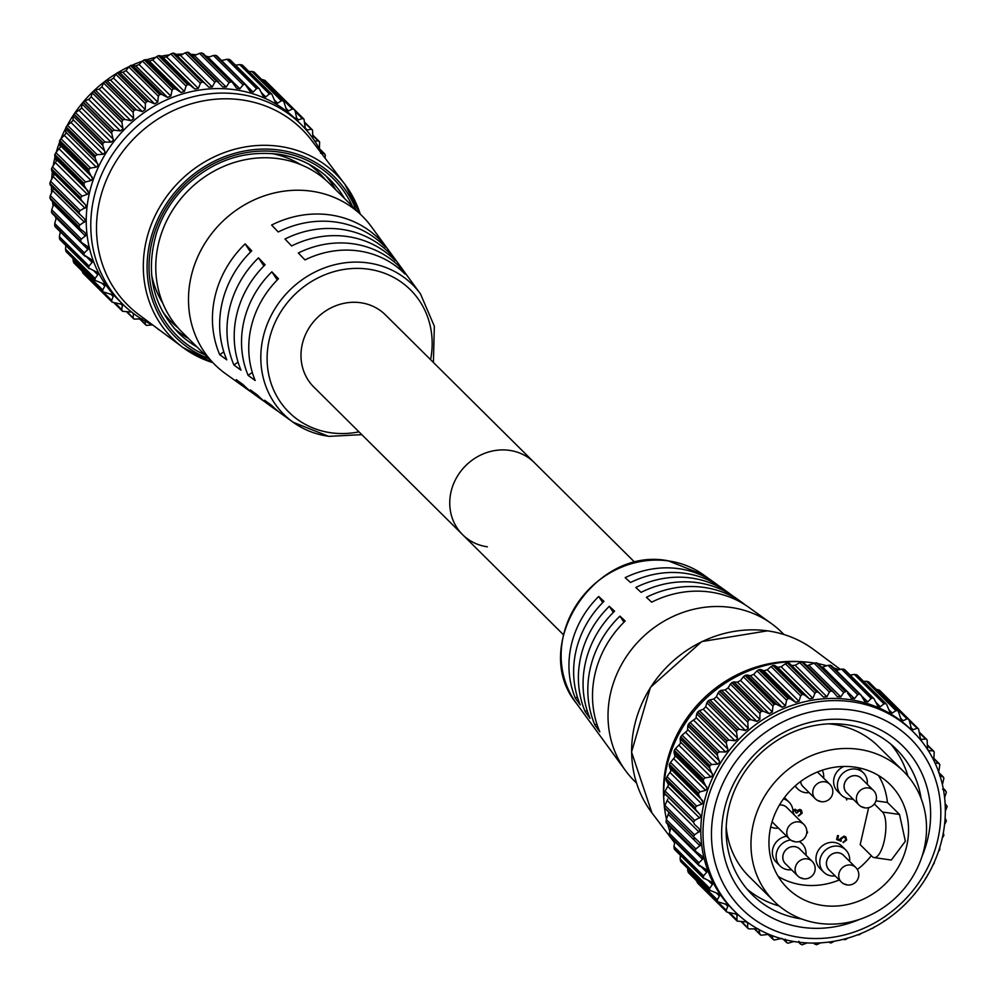 <?xml version="1.0" encoding="UTF-8"?>
<svg xmlns="http://www.w3.org/2000/svg" width="997" height="997" viewBox="0 0 997 997"><rect width="100%" height="100%" fill="white"/><g stroke="black" fill="none" stroke-linecap="round" stroke-linejoin="round"><path stroke-width="1.5" d="M852.173 710.113A119.827 109.371 134.8 0 0 714.45 808.019A119.827 109.371 134.8 0 0 800.105 937.454A119.827 109.371 134.8 0 0 937.828 839.549A119.827 109.371 134.8 0 0 852.173 710.113M796.665 941.928A126.607 115.552 -45.2 0 1 735.001 911.707A126.607 115.552 -45.2 0 1 719.522 770.531A126.607 115.552 -45.2 0 1 851.675 701.738A126.607 115.552 -45.2 0 1 913.352 731.972A126.607 115.552 -45.2 0 1 928.83 873.135A126.607 115.552 -45.2 0 1 796.665 941.928M859.688 919.346A109.184 99.663 -45.2 0 1 802.411 927.36A109.184 99.663 -45.2 0 1 724.37 809.414A109.184 99.663 -45.2 0 1 849.855 720.208A109.184 99.663 -45.2 0 1 921.951 856.597M921.103 798.51A102.417 93.481 134.8 0 0 896.303 749.133A102.417 93.481 134.8 0 0 846.428 724.682A102.417 93.481 134.8 0 0 739.512 780.339A102.417 93.481 134.8 0 0 752.037 894.533A102.417 93.481 134.8 0 0 801.6 918.935M750.965 719.635L748.797 719.934L719.697 691.058L721.429 690.285L750.965 719.635L756.885 721.467L759.864 719.41L759.963 713.453L730.377 684.092L728.097 687.893L725.131 689.949L721.429 690.285M732.122 682.496L733.879 681.936L763.465 711.297L761.222 711.36L732.122 682.496A132.601 121.036 134.8 0 0 731.848 682.658L760.948 711.522A132.601 121.036 -45.2 0 1 761.222 711.36M745.307 675.318L747.065 674.994L776.651 704.343L774.407 704.181L745.307 675.318A132.601 121.036 134.8 0 0 745.033 675.443L774.133 704.318A132.601 121.036 -45.2 0 1 774.407 704.181M759.091 669.623L760.823 669.523L790.422 698.885L788.191 698.486L759.091 669.623A132.601 121.036 134.8 0 0 758.804 669.722L787.904 698.598A132.601 121.036 -45.2 0 1 788.191 698.486M773.298 665.485L774.981 665.61L804.567 694.971L802.398 694.348L773.298 665.485A132.601 121.036 134.8 0 0 773.011 665.547L802.099 694.423A132.601 121.036 -45.2 0 1 802.398 694.348M787.742 662.955L789.35 663.304L818.936 692.666L816.842 691.831L787.742 662.955A132.601 121.036 134.8 0 0 787.443 662.993L816.543 691.868A132.601 121.036 -45.2 0 1 816.842 691.831M803.619 662.519L833.318 691.993L831.324 690.946L802.224 662.07L803.732 662.644L832.894 691.582M802.56 662.083L803.732 662.644M816.63 662.855L816.555 662.843A132.601 121.036 134.8 0 0 816.269 662.806L845.369 691.681A132.601 121.036 -45.2 0 1 845.655 691.719L816.555 662.843M845.655 691.719L817.739 663.329M828.046 665.348L830.289 665.198L859.389 694.074L857.632 694.71L828.046 665.348L821.79 667.342M841.543 669.124L843.786 669.199L872.886 698.074L871.129 698.486L841.543 669.124L835.935 670.433M854.379 674.458L856.61 674.757L885.71 703.633L883.965 703.807L854.379 674.458L850.129 675.044M866.381 681.275L868.574 681.811L897.674 710.687L895.967 710.637L866.381 681.275L863.576 681.4M877.41 689.5L879.528 690.26L908.628 719.136L906.996 718.862L877.41 689.5L876.413 689.45M917.24 728.308L909.837 721.379M925.665 739.051L919.496 733.082M707.197 788.801L703.608 781.673L674.022 752.311L674.994 756.86L670.507 762.431L700.093 791.792L705.639 790.359L707.197 788.801M712.705 775.267L709.764 768.139L680.178 738.777L680.54 743.351L675.567 748.548L705.153 777.897L710.898 776.975L712.705 775.267M719.66 762.294L717.366 755.265L687.78 725.903L687.544 730.427L682.122 735.175L711.708 764.537L717.616 764.126L719.66 762.294M727.972 750.068L726.302 743.201L696.716 713.84L695.931 718.276L690.098 722.501L719.684 751.863L725.679 752L727.972 750.068M737.531 738.74L736.484 732.122L706.885 702.76L705.564 707.035L703.246 709.241L699.396 710.699L728.981 740.061L735.001 740.759L737.531 738.74M748.199 728.471L747.75 722.164L718.164 692.803L716.345 696.853L713.69 699.022L709.876 699.906L739.475 729.268L745.444 730.539L748.199 728.471M758.106 928.843L748.685 928.892A132.601 121.036 -45.2 0 1 748.435 928.755L747.638 927.384L747.675 922.574M746.317 921.889L748.086 923.646L746.367 921.901L737.207 921.128A132.601 121.036 -45.2 0 1 736.982 920.954L736.97 914.286L726.801 912.031A132.601 121.036 -45.2 0 1 726.601 911.819L697.501 882.956A132.601 121.036 134.8 0 0 697.701 883.155L726.801 912.031L697.713 883.155M717.94 902.011L726.215 910.224L727.798 906.373L727.386 904.74L717.628 901.687A132.601 121.036 -45.2 0 1 717.454 901.462L688.354 872.587A132.601 121.036 134.8 0 0 688.528 872.811L717.815 901.899L688.528 872.811M688.354 872.587L687.693 870.431L717.279 899.793L719.423 895.967L719.036 894.047L709.789 890.259A132.601 121.036 -45.2 0 1 709.64 890.009L680.54 861.146A132.601 121.036 134.8 0 0 680.689 861.383L710.138 890.695L681.001 861.794M680.54 861.146L680.116 858.928L709.702 888.29L712.494 884.376L712.045 882.357L703.384 877.896A132.601 121.036 -45.2 0 1 703.271 877.622L674.171 848.759A132.601 121.036 134.8 0 0 674.284 849.02L703.882 878.594L674.695 849.631M674.171 848.759L673.972 846.503L703.558 875.865L707.035 871.901L705.589 869.16L698.511 864.735A132.601 121.036 -45.2 0 1 698.423 864.461L669.323 835.586A132.601 121.036 134.8 0 0 669.411 835.86L700.056 866.381M706.512 869.808L705.589 869.16M669.323 835.586L669.348 833.342L698.934 862.704L703.084 858.741L701.851 856.074L695.208 850.977A132.601 121.036 -45.2 0 1 695.158 850.69L666.058 821.815A132.601 121.036 134.8 0 0 666.121 822.101L695.208 850.977M702.474 856.56L701.851 856.074M666.058 821.815L666.32 819.584L695.906 848.946L700.704 845.07L699.67 842.502L693.551 836.782A132.601 121.036 -45.2 0 1 693.538 836.483L664.438 807.607A132.601 121.036 134.8 0 0 664.451 807.906L693.551 836.782M664.438 807.607L664.912 805.439L694.498 834.801L699.931 831.049L699.071 828.619L694.498 824.382L693.538 822.338A132.601 121.036 -45.2 0 1 693.563 822.039L664.463 793.176A132.601 121.036 134.8 0 0 664.451 793.475L693.538 822.338M700.766 816.879L700.081 814.624L695.931 809.975L666.345 780.626L668.563 784.938L665.149 791.07L694.735 820.431L700.766 816.879M703.197 802.735L698.972 795.681L669.386 766.319L670.993 770.781L667.018 776.675L696.604 806.037L701.876 804.13L703.197 802.735M913.352 731.972L911.158 729.792A126.607 115.552 134.8 0 0 849.494 699.57A126.607 115.552 134.8 0 0 717.329 768.363A126.607 115.552 134.8 0 0 732.807 909.526L735.001 911.707M847.537 692.977L851.525 698.573M845.369 691.681L843.661 692.541L814.075 663.179L806.947 665.822M833.318 691.993L837.355 696.741L840.795 696.928L843.661 692.541M831.024 690.946L829.379 692.018L799.793 662.656L801.924 662.07L831.024 690.946A132.601 121.036 -45.2 0 1 831.324 690.946M818.936 692.666L823.41 697.015L826.874 696.791L829.379 692.018M816.543 691.868L814.985 693.139L785.387 663.778L781.125 666.744L777.672 667.354L774.981 665.61M804.567 694.971L809.427 698.872L812.891 698.261L814.985 693.139M802.099 694.423L800.653 695.894L771.067 666.532L767.254 669.797L763.852 670.794L760.823 669.523M790.422 698.885L795.606 702.299L799.008 701.302L800.653 695.894M787.904 698.598L786.583 700.23L756.997 670.869L753.67 674.383L750.367 675.742L747.065 674.994M776.651 704.343L782.134 707.259L785.437 705.888L786.583 700.23M774.133 704.318L772.962 706.113L743.376 676.751L740.572 680.44L737.406 682.16L733.879 681.936M763.465 711.297L769.161 713.678L772.326 711.945L772.962 706.113M760.948 711.522L759.963 713.453M718.164 692.803L719.448 691.245L748.548 720.121A132.601 121.036 -45.2 0 1 748.797 719.934M748.548 720.121L747.75 722.164M739.475 729.268L737.306 729.779L708.206 700.903A132.601 121.036 134.8 0 0 707.982 701.115L737.082 729.991A132.601 121.036 -45.2 0 1 737.306 729.779M737.082 729.991L736.484 732.122M728.981 740.061L726.9 740.771L697.8 711.895A132.601 121.036 134.8 0 0 697.601 712.132L726.701 741.008A132.601 121.036 -45.2 0 1 726.9 740.771M726.701 741.008L726.302 743.201M719.684 751.863L717.703 752.772L688.603 723.897A132.601 121.036 134.8 0 0 688.428 724.158L717.528 753.022A132.601 121.036 -45.2 0 1 717.703 752.772M717.528 753.022L717.366 755.265M711.708 764.537L709.852 765.621L680.752 736.746A132.601 121.036 134.8 0 0 680.602 737.02L709.702 765.895A132.601 121.036 -45.2 0 1 709.852 765.621M709.702 765.895L709.764 768.139M705.153 777.897L703.433 779.156L674.333 750.28A132.601 121.036 134.8 0 0 674.221 750.567L703.321 779.442A132.601 121.036 -45.2 0 1 703.433 779.156M703.321 779.442L703.608 781.673M700.093 791.792L698.548 793.188L669.448 764.313A132.601 121.036 134.8 0 0 669.361 764.612L698.461 793.487A132.601 121.036 -45.2 0 1 698.548 793.188M698.461 793.487L698.972 795.681M696.604 806.037L695.233 807.545L666.133 778.669A132.601 121.036 134.8 0 0 666.083 778.969L695.183 807.844A132.601 121.036 -45.2 0 1 695.233 807.545M695.183 807.844L695.931 809.975M694.735 820.431L693.563 822.039M694.498 834.801L693.538 836.483M694.062 838.066L694.722 838.714M695.906 848.946L695.158 850.69M666.607 823.173L696.579 852.771M698.934 862.704L698.423 864.461M703.558 875.865L703.271 877.622M709.702 888.29L709.64 890.009M717.279 899.793L717.454 901.462M726.215 910.224L726.601 911.819M728.819 912.878L736.982 920.954M741.992 921.789L748.435 928.755M754.879 928.955L759.839 933.877L759.004 929.565M759.839 933.877L760.836 935.099L759.839 933.877M769.048 934.351L761.097 935.211A132.601 121.036 -45.2 0 1 760.836 935.099M768.4 934.463L772.837 938.862L772.201 935.498M772.837 938.862L773.996 939.922L772.837 938.862M782.009 938.414L774.283 940.009A132.601 121.036 -45.2 0 1 773.996 939.922M783.405 939.249L786.459 942.277L785.312 939.186M786.459 942.277L787.78 943.15L786.459 942.277M793.961 941.517L788.066 943.199A132.601 121.036 -45.2 0 1 787.78 943.15M697.501 882.956L696.629 880.874M687.681 868.424L687.693 870.431M682.06 862.181L680.689 861.383L682.06 862.181M680.415 855.314L680.116 858.928M675.505 850.005L674.284 849.02L675.505 850.005M674.994 840.795L673.972 846.503M670.47 837.019L669.411 835.86L670.47 837.019M671.043 826.949L669.348 833.342M666.993 823.41L666.121 822.101L666.993 823.41M668.588 813.203L666.32 819.584M665.136 809.352L664.451 807.906M667.766 799.133L664.912 805.439M664.912 795.033L664.451 793.475M664.463 793.176L665.149 791.07M666.345 780.626L666.083 778.969M666.133 778.669L667.018 776.675M669.386 766.319L669.361 764.612M669.448 764.313L670.507 762.431M674.022 752.311L674.221 750.567M674.333 750.28L675.567 748.548M680.178 738.777L680.602 737.02M680.752 736.746L682.122 735.175M687.78 725.903L688.428 724.158M688.603 723.897L690.098 722.501M696.716 713.84L697.601 712.132M697.8 711.895L699.396 710.699M706.885 702.76L707.982 701.115M708.206 700.903L709.876 699.906M730.377 684.092L731.848 682.658M743.376 676.751L745.033 675.443M756.997 670.869L758.804 669.722M771.067 666.532L773.011 665.547M785.387 663.778L787.443 662.993M799.793 662.656L795.12 665.286L791.643 665.498L789.35 663.304M814.075 663.179L816.269 662.806M814.424 663.042A126.607 115.552 134.8 0 0 812.381 662.743A126.607 115.552 134.8 0 0 803.133 661.809L799.744 661.597A123.728 112.935 134.8 0 0 663.753 798.647L663.99 802.037A126.607 115.552 134.8 0 0 664.451 807.109M803.133 661.809A126.607 115.552 134.8 0 0 663.99 802.037M664.65 808.766A126.607 115.552 134.8 0 0 666.457 819.21M667.703 824.245A126.607 115.552 134.8 0 0 669.884 831.386M673.311 840.11A126.607 115.552 134.8 0 0 674.608 842.939M907.968 776.202A102.417 93.481 134.8 0 0 890.832 744.148M859.389 694.074A132.601 121.036 -45.2 0 1 859.663 694.136L830.563 665.261A132.601 121.036 134.8 0 0 830.289 665.198M872.886 698.074A132.601 121.036 -45.2 0 1 873.16 698.162L844.06 669.299A132.601 121.036 134.8 0 0 843.786 669.199M885.71 703.633A132.601 121.036 -45.2 0 1 885.959 703.757L856.872 674.882A132.601 121.036 134.8 0 0 856.61 674.757M897.674 710.687A132.601 121.036 -45.2 0 1 897.911 710.849L868.811 681.973A132.601 121.036 134.8 0 0 868.574 681.811M908.628 719.136A132.601 121.036 -45.2 0 1 908.84 719.323L879.753 690.447A132.601 121.036 134.8 0 0 879.528 690.26M918.436 728.869A132.601 121.036 -45.2 0 1 918.623 729.081L920.543 739.413L925.528 739.076M926.961 739.774A132.601 121.036 -45.2 0 1 927.123 740.011L927.571 749.482M934.089 751.688L932.793 750.803L934.089 751.688A132.601 121.036 -45.2 0 1 934.226 751.95L933.765 759.976M939.747 764.475L938.601 763.403L939.747 764.475A132.601 121.036 -45.2 0 1 939.847 764.749L938.651 772.6M943.835 777.959L942.863 776.713L943.835 777.959A132.601 121.036 -45.2 0 1 943.897 778.233L942.402 784.639M943.137 788.116L946.315 791.954A132.601 121.036 -45.2 0 1 946.352 792.241L944.608 797.625M945.131 803.744L947.15 806.299A132.601 121.036 -45.2 0 1 947.15 806.585L945.33 810.972M945.106 818.275L946.327 820.78A132.601 121.036 -45.2 0 1 946.303 821.079L944.558 824.544M943.312 832.919L943.872 835.237A132.601 121.036 -45.2 0 1 943.798 835.536L942.24 838.178M939.772 847.462L939.797 849.469A132.601 121.036 -45.2 0 1 939.697 849.756L938.389 851.725M934.476 861.52L934.164 863.29A132.601 121.036 -45.2 0 1 934.039 863.564L932.731 865.222M927.596 874.755L927.048 876.513A132.601 121.036 -45.2 0 1 926.886 876.774L925.453 878.257M886.433 919.745L885.847 920.219A132.601 121.036 -45.2 0 1 885.598 920.393L883.841 921.054M874.606 926.749L873.036 928.132A132.601 121.036 -45.2 0 1 872.761 928.282L871.004 928.718M861.271 933.379L859.539 934.613A132.601 121.036 -45.2 0 1 859.252 934.725L857.432 934.912M847.824 938.102L845.531 939.56A132.601 121.036 -45.2 0 1 845.232 939.648L843.051 939.386M834.227 941.243L831.186 942.938A132.601 121.036 -45.2 0 1 830.887 942.988L828.445 942.115M820.618 942.85L816.705 944.682A132.601 121.036 -45.2 0 1 816.406 944.695L813.839 943.075M807.159 942.925L802.261 944.77A132.601 121.036 -45.2 0 1 801.974 944.745L800.516 944.072L798.884 941.305M747.015 889.087A102.417 93.481 134.8 0 0 779.193 905.986M838.739 669.772A126.607 115.552 134.8 0 0 833.666 667.865M826.849 665.747A126.607 115.552 134.8 0 0 818.113 663.69M830.563 665.261L831.81 666.22M844.06 669.299L845.144 670.433M856.872 674.882L857.769 676.178L856.872 674.882M868.811 681.973L898.222 711.11L901.4 720.345L903.157 720.731L906.996 718.862M879.753 690.447L908.94 719.41L911.57 729.281L913.04 729.692L916.891 728.383M800.516 944.072L798.572 942.177L800.516 944.072M814.848 944.234L813.677 943.075L814.848 944.234M942.589 789.175L945.53 790.571L943.162 788.216M939.623 775.828L942.863 776.713L939.024 772.899M934.987 762.917L938.601 763.403L933.927 758.767M928.406 750.778L932.793 750.803L927.534 745.569M857.37 675.243L886.532 704.181L890.147 712.718L892.203 713.067L895.967 710.637M844.783 669.735L873.995 698.723L877.983 706.499L880.339 706.773L883.965 703.807M831.523 665.747L860.81 694.797L864.461 700.978L867.702 701.938L871.129 698.486M864.461 700.978L865.047 701.763M861.396 695.582L859.663 694.136M851.102 698.074L854.454 698.648L857.632 694.71M205.868 56.193A126.607 115.552 -45.2 0 1 209.283 56.904M134.209 110.094L136.427 109.807L106.841 80.445L105.109 81.218L134.209 110.094A132.601 121.036 134.8 0 0 133.959 110.281L104.859 81.405A132.601 121.036 -45.2 0 1 105.109 81.218M146.634 101.532L148.877 101.457L119.291 72.108L117.534 72.656L146.634 101.532A132.601 121.036 134.8 0 0 146.36 101.694L117.26 72.818A132.601 121.036 -45.2 0 1 117.534 72.656M159.819 94.354L162.062 94.516L132.476 65.154L130.719 65.478L159.819 94.354A132.601 121.036 134.8 0 0 159.545 94.478L130.445 65.603A132.601 121.036 -45.2 0 1 130.719 65.478M173.603 88.658L175.833 89.045L146.247 59.683L144.503 59.783L173.603 88.658A132.601 121.036 134.8 0 0 173.316 88.758L144.216 59.882A132.601 121.036 -45.2 0 1 144.503 59.783M187.81 84.521L189.978 85.131L160.392 55.782L158.71 55.645L187.81 84.521A132.601 121.036 134.8 0 0 187.523 84.583L158.423 55.707A132.601 121.036 -45.2 0 1 158.71 55.645M202.254 81.991L204.348 82.826L174.762 53.477L173.154 53.115L202.254 81.991A132.601 121.036 134.8 0 0 201.955 82.028L172.855 53.153A132.601 121.036 -45.2 0 1 173.154 53.115M218.293 81.729L189.143 52.804L187.635 52.23L222.767 86.901L226.207 87.088L194.452 55.57L199.487 53.352L229.073 82.701L230.781 81.854L201.681 52.978A132.601 121.036 -45.2 0 1 201.98 53.003L232.949 83.137L236.513 88.234L239.878 88.808L208.111 57.303L213.458 55.508L243.044 84.87L244.801 84.234L215.701 55.358L213.458 55.508M256.541 88.646L258.298 88.234L229.198 59.359L226.955 59.284L256.541 88.646L253.113 92.11L249.873 91.151L245.075 84.296A132.601 121.036 134.8 0 0 244.801 84.234M269.377 93.98L271.122 93.793L242.022 64.917L239.791 64.618L269.377 93.98L265.75 96.933L263.395 96.659L259.419 88.883L230.207 59.895M281.378 100.797L283.086 100.847L253.986 71.971L251.792 71.448L281.378 100.797L277.627 103.227L275.571 102.878L271.944 94.341L242.782 65.416M292.408 109.022L294.04 109.296L264.94 80.421L262.822 79.673L292.408 109.022L288.569 110.904L286.812 110.517L283.634 101.27L254.223 72.133L283.322 101.009A132.601 121.036 134.8 0 0 283.086 100.847M302.303 118.543L298.464 119.864L296.981 119.453L295.237 111.514L302.303 118.543L303.848 119.042A132.601 121.036 134.8 0 1 304.035 119.254L305.119 127.379L305.954 129.573L307.151 129.984L305.194 128.052M304.908 123.254L312.373 129.934A132.601 121.036 134.8 0 1 312.535 130.171L312.834 138.296M89.02 171.833L92.609 178.962L91.051 180.532L85.505 181.953L55.919 152.603L60.418 147.02L59.434 142.471L89.02 171.833L88.733 169.602L59.633 140.727A132.601 121.036 -45.2 0 1 59.745 140.44L88.845 169.316A132.601 121.036 134.8 0 0 88.733 169.602M95.176 158.299L98.117 165.427L96.31 167.135L90.565 168.069L60.979 138.708L65.952 133.511L65.59 128.949L95.176 158.299L95.114 156.055L66.014 127.18A132.601 121.036 -45.2 0 1 66.163 126.906L95.263 155.781A132.601 121.036 134.8 0 0 95.114 156.055M102.778 145.425L105.071 152.466L103.027 154.286L97.12 154.697L67.534 125.335L72.968 120.6L73.192 116.063L102.778 145.425L102.94 143.194L73.84 114.319A132.601 121.036 -45.2 0 1 74.015 114.057L103.115 142.932A132.601 121.036 134.8 0 0 102.94 143.194M111.714 133.361L113.384 140.241L111.091 142.172L105.096 142.023L75.51 112.661L81.343 108.436L82.128 104.012L111.714 133.361L112.113 131.168L83.013 102.292A132.601 121.036 -45.2 0 1 83.212 102.055L112.312 130.931A132.601 121.036 134.8 0 0 112.113 131.168M121.896 122.282L122.943 128.912L120.413 130.919L114.393 130.221L84.807 100.859L88.658 99.413L90.976 97.195L92.31 92.933L121.896 122.282L122.494 120.151L93.394 91.275A132.601 121.036 -45.2 0 1 93.618 91.063L122.718 119.939A132.601 121.036 134.8 0 0 122.494 120.151M133.162 112.325L133.61 118.631L130.856 120.699L124.887 119.428L95.301 90.079L99.102 89.182L101.756 87.013L103.576 82.963L133.162 112.325L133.959 110.281M83.125 273.315L112.212 302.191L83.125 273.315A132.601 121.036 -45.2 0 1 82.913 273.116L112.013 301.991A132.601 121.036 134.8 0 0 112.212 302.191L122.382 304.459L121.796 309.631L115.253 303.138M73.94 262.984L103.227 292.059L73.94 262.984A132.601 121.036 -45.2 0 1 73.766 262.759L102.865 291.623A132.601 121.036 134.8 0 0 103.04 291.847L112.798 294.913L113.209 296.533L111.627 300.396L103.352 292.171M66.413 251.954L95.201 280.419L66.101 251.556A132.601 121.036 -45.2 0 1 65.952 251.306L95.051 280.182A132.601 121.036 134.8 0 0 95.201 280.419L104.448 284.22L104.835 286.127L102.703 289.953L73.105 260.591L73.766 262.759M60.107 239.803L89.294 268.754L59.695 239.18A132.601 121.036 -45.2 0 1 59.583 238.919L88.683 267.794A132.601 121.036 134.8 0 0 88.795 268.056L97.469 272.517L97.905 274.536L95.114 278.45L65.528 249.088L65.952 251.306M85.468 256.541L54.823 226.032A132.601 121.036 -45.2 0 1 54.735 225.746L83.835 254.621A132.601 121.036 134.8 0 0 83.922 254.896L91.001 259.32L92.447 262.061L88.97 266.025L59.384 236.675L59.583 238.919M52.018 213.333L81.355 242.433L87.262 246.234L88.496 248.901L84.346 252.864L54.76 223.502L56.455 217.109M49.862 198.067A132.601 121.036 -45.2 0 1 49.85 197.78L78.95 226.655A132.601 121.036 134.8 0 0 78.962 226.942L49.862 198.067L79.772 228.562L85.081 232.662L86.116 235.23L81.318 239.118L51.732 209.756L54 203.363M49.862 183.635A132.601 121.036 -45.2 0 1 49.875 183.336L78.975 212.211A132.601 121.036 134.8 0 0 78.962 212.511L49.862 183.635L50.274 185.143L84.483 218.792L85.343 221.209L79.91 224.961L50.324 195.599L53.177 189.293M81.343 200.148L85.493 204.796L86.178 207.04L80.146 210.591L50.56 181.23L53.988 175.098L51.757 170.786L81.343 200.148L80.595 198.017L51.495 169.141A132.601 121.036 -45.2 0 1 51.545 168.842L80.645 197.718A132.601 121.036 134.8 0 0 80.595 198.017M84.384 185.841L88.608 192.895L87.287 194.303L82.016 196.197L52.43 166.835L56.405 160.941L54.798 156.479L84.384 185.841L83.873 183.647L54.773 154.772A132.601 121.036 -45.2 0 1 54.86 154.473L83.96 183.348A132.601 121.036 134.8 0 0 83.873 183.647M207.202 57.514L208.111 57.303M215.701 55.358A132.601 121.036 -45.2 0 1 215.988 55.421L245.075 84.296M217.221 56.393L215.988 55.421L217.221 56.393M221.359 60.593L226.955 59.284M229.198 59.359A132.601 121.036 -45.2 0 1 229.472 59.459L258.572 88.334A132.601 121.036 134.8 0 0 258.298 88.234M230.556 60.593L229.472 59.459M235.541 65.204L239.791 64.618M242.022 64.917A132.601 121.036 -45.2 0 1 242.283 65.054L271.383 93.93A132.601 121.036 134.8 0 0 271.122 93.793M243.181 66.35L242.283 65.054L243.181 66.35M248.988 71.56L251.792 71.448M261.825 79.623L262.822 79.673M264.94 80.421A132.601 121.036 -45.2 0 1 265.165 80.607L294.352 109.57L265.165 80.607M122.768 304.197L118.232 299.698A126.607 115.552 -45.2 0 1 102.741 158.523A126.607 115.552 -45.2 0 1 234.906 89.73A126.607 115.552 -45.2 0 1 296.57 119.964L301.106 124.463A126.607 115.552 134.8 0 0 239.442 94.229A126.607 115.552 134.8 0 0 107.277 163.034A126.607 115.552 134.8 0 0 122.768 304.197A126.607 115.552 134.8 0 0 153.015 325.209M325.109 158.199L325.259 154.909A132.601 121.036 134.8 0 0 325.159 154.635L324.013 153.563L325.159 154.635M319.651 149.238L324.013 153.563L320.536 153.202M319.376 148.715L319.638 142.11A132.601 121.036 134.8 0 0 319.501 141.861L318.205 140.963L319.501 141.861M312.946 135.742L318.205 140.963L314.541 141.15M311.076 129.224L312.373 129.934M310.939 129.236L307.151 129.984M302.664 118.481L303.848 119.042M294.04 109.296A132.601 121.036 134.8 0 1 294.265 109.483L295.237 111.514M250.459 91.923L249.873 91.151M216.935 55.907L246.807 85.742M243.044 84.87L239.878 88.808M162.386 311.326A104.897 95.749 134.8 0 0 171.609 322.093A104.897 95.749 134.8 0 0 178.214 328.013A104.897 95.749 134.8 0 1 171.609 322.093L171.609 322.093A104.897 95.749 134.8 0 1 162.386 311.326M174.126 328.262A107.726 98.329 134.8 0 0 188.358 338.357M360.241 214.068A115.914 105.794 134.8 0 0 344.875 184.308L311.662 140.427A123.728 112.935 134.8 0 0 241.797 99.912A123.728 112.935 134.8 0 0 108.997 174.176A123.728 112.935 134.8 0 0 138.82 314.628L182.95 347.492A115.914 105.794 134.8 0 0 212.822 362.634M322.355 154.547A126.607 115.552 134.8 0 0 301.106 124.463M216.735 81.106A132.601 121.036 134.8 0 0 216.436 81.106L187.336 52.23A132.601 121.036 -45.2 0 1 187.635 52.23M159.42 330.082L158.249 329.035L159.42 330.082A132.601 121.036 134.8 0 0 159.682 330.169M145.163 320.461L145.25 324.05L146.247 325.259A132.601 121.036 134.8 0 0 146.509 325.383L152.367 324.897M132.152 312.472L133.498 313.806L133.05 317.545L133.847 318.915A132.601 121.036 134.8 0 0 134.096 319.065L142.185 318.94M114.231 303.051L122.394 311.126A132.601 121.036 134.8 0 0 122.619 311.301L131.778 312.061M80.57 240.85A132.601 121.036 134.8 0 0 80.632 241.137L51.532 212.261A132.601 121.036 -45.2 0 1 51.483 211.975L80.57 240.85L81.318 239.118M56.056 218.841A126.607 115.552 -45.2 0 1 55.458 216.748M53.128 206.092A126.607 115.552 -45.2 0 1 52.43 201.431M51.645 192.907A126.607 115.552 -45.2 0 1 51.47 186.327M51.67 179.423A126.607 115.552 -45.2 0 1 52.38 171.571M53.215 165.801A126.607 115.552 -45.2 0 1 55.047 156.94M56.293 152.192A126.607 115.552 -45.2 0 1 59.459 142.546M60.929 138.745A126.607 115.552 -45.2 0 1 65.578 128.538M67.036 125.759A126.607 115.552 -45.2 0 1 73.454 115.016M74.476 113.496A126.607 115.552 -45.2 0 1 104.722 81.53M105.346 81.056A126.607 115.552 -45.2 0 1 116.375 73.516M118.593 72.183A126.607 115.552 -45.2 0 1 129.012 66.662M132.339 65.129A126.607 115.552 -45.2 0 1 142.247 61.216M146.522 59.808A126.607 115.552 -45.2 0 1 155.769 57.303M161.04 56.193A126.607 115.552 -45.2 0 1 169.39 54.922M175.684 54.349A126.607 115.552 -45.2 0 1 182.937 54.087M190.664 54.287A126.607 115.552 -45.2 0 1 196.284 54.76M335.777 189.791A107.726 98.329 134.8 0 0 325.583 175.634M325.358 179.734A104.897 95.749 134.8 0 0 319.389 173.166A104.897 95.749 134.8 0 0 308.547 164.031A104.897 95.749 134.8 0 1 319.389 173.166L319.389 173.166A104.897 95.749 134.8 0 1 325.358 179.734M203.151 53.489L232.949 83.137M229.073 82.701L226.207 87.088M189.031 52.679L218.729 82.165M174.762 53.477L177.055 55.658L180.532 55.446L185.205 52.829L214.791 82.178L216.436 81.106M214.791 82.178L212.286 86.963L208.822 87.175L204.348 82.826M160.392 55.782L163.084 57.527L166.536 56.916L170.811 53.938L200.397 83.299L201.955 82.028M200.397 83.299L198.303 88.421L194.839 89.032L189.978 85.131M146.247 59.683L149.263 60.954L152.666 59.957L156.479 56.692L186.065 86.054L187.523 84.583M186.065 86.054L184.42 91.475L181.018 92.472L175.833 89.045M132.476 65.154L135.791 65.914L139.082 64.543L142.409 61.041L172.007 90.391L173.316 88.758M172.007 90.391L170.848 96.048L167.546 97.419L162.062 94.516M119.291 72.108L122.818 72.32L125.983 70.6L128.787 66.924L158.373 96.273L159.545 94.478M158.373 96.273L157.738 102.118L154.585 103.838L148.877 101.457M106.841 80.445L110.542 80.121L113.508 78.065L115.789 74.264L145.375 103.613L146.36 101.694M145.375 103.613L145.275 109.57L142.297 111.627L136.427 109.807M122.718 119.939L124.887 119.428M112.312 130.931L114.393 130.221M103.115 142.932L105.096 142.023M95.263 155.781L97.12 154.697M88.845 169.316L90.565 168.069M83.96 183.348L85.505 181.953M80.645 197.718L82.016 196.197M78.975 212.211L80.146 210.591M79.91 214.554L78.962 212.511M78.95 226.655L79.91 224.961M80.134 228.874L78.962 226.942M81.991 242.932L80.632 241.137M87.262 246.234L87.898 246.733M83.835 254.621L84.346 252.864M91.001 259.32L91.923 259.968M88.683 267.794L88.97 266.025M95.051 280.182L95.114 278.45M102.865 291.623L102.703 289.953M112.013 301.991L111.627 300.396M122.394 311.126L121.796 309.631M133.847 318.915L127.404 311.949M146.247 325.259L140.29 319.115M82.041 271.034L82.913 273.116M73.105 260.591L73.093 258.584M66.101 251.556L67.472 252.341L66.101 251.556M65.528 249.088L65.827 245.474M59.695 239.18L60.917 240.165L59.695 239.18M59.384 236.675L60.406 230.968M54.823 226.032L55.882 227.191M54.76 223.502L54.735 225.746M51.532 212.261L52.405 213.582L51.532 212.261M51.732 209.756L51.483 211.975M50.324 195.599L49.85 197.78M50.56 181.23L49.875 183.336M51.495 169.141L51.757 170.786M52.43 166.835L51.545 168.842M54.773 154.772L54.798 156.479M55.919 152.603L54.86 154.473M59.633 140.727L59.434 142.471M60.979 138.708L59.745 140.44M66.014 127.18L65.59 128.949M67.534 125.335L66.163 126.906M73.84 114.319L73.192 116.063M75.51 112.661L74.015 114.057M83.013 102.292L82.128 104.012M84.807 100.859L83.212 102.055M93.394 91.275L92.31 92.933M95.301 90.079L93.618 91.063M104.859 81.405L103.576 82.963M117.26 72.818L115.789 74.264M130.445 65.603L128.787 66.924M144.216 59.882L142.409 61.041M158.423 55.707L156.479 56.692M172.855 53.153L170.811 53.938M187.336 52.23L185.205 52.829M189.143 52.804L187.972 52.255M192.359 55.982L194.452 55.57M201.681 52.978L199.487 53.352M794.347 841.368A10.257 9.359 -45.2 0 1 789.35 838.926A10.257 9.359 -45.2 0 1 787.007 830.289A10.257 9.359 -45.2 0 1 798.796 821.902A10.257 9.359 -45.2 0 1 803.794 824.357L786.807 807.495A10.257 9.359 134.8 0 0 781.81 805.053A10.257 9.359 134.8 0 0 779.442 805.003M772.077 821.765A10.257 9.359 134.8 0 0 772.351 822.064L789.35 838.926A10.257 10.257 0 0 0 805.763 836.196A10.257 10.257 0 0 0 803.794 824.357M794.871 846.677A10.257 9.359 134.8 0 0 784.165 852.248A10.257 9.359 134.8 0 0 785.412 863.689L797.7 875.889A10.257 9.359 -45.2 0 1 795.369 867.253A10.257 9.359 -45.2 0 1 807.159 858.866A10.257 9.359 -45.2 0 1 812.156 861.321L799.868 849.132A10.257 9.359 134.8 0 0 794.871 846.677M800.566 781.536A10.257 9.359 134.8 0 0 803.071 786.608L815.359 798.809A10.257 9.359 -45.2 0 1 813.016 790.172A10.257 9.359 -45.2 0 1 824.818 781.785A10.257 9.359 -45.2 0 1 829.816 784.24L817.528 772.052A10.257 9.359 134.8 0 0 817.465 771.99M844.16 855.949A10.306 9.409 134.8 0 0 838.502 852.784A10.306 9.409 134.8 0 0 827.51 858.841A10.306 9.409 134.8 0 0 829.703 870.506M835.15 875.914A15.64 14.282 -45.2 0 1 831.324 875.877A15.64 14.282 -45.2 0 1 823.696 872.138A15.64 14.282 -45.2 0 1 821.79 854.691A15.64 14.282 -45.2 0 1 838.116 846.191A15.64 14.282 -45.2 0 1 845.743 849.93A15.64 14.282 -45.2 0 1 849.594 861.346M800.529 849.793A10.306 9.409 134.8 0 0 794.883 846.627A10.306 9.409 134.8 0 0 783.879 852.684A10.306 9.409 134.8 0 0 786.085 864.349M791.518 869.745A15.64 14.282 -45.2 0 1 787.692 869.72A15.64 14.282 -45.2 0 1 780.078 865.982A15.64 14.282 -45.2 0 1 777.286 850.341A15.64 14.282 -45.2 0 1 790.633 839.997M800.516 781.573A10.306 9.409 134.8 0 0 803.732 787.269M809.178 792.665A15.64 14.282 -45.2 0 1 805.352 792.64A15.64 14.282 -45.2 0 1 797.725 788.901A15.64 14.282 -45.2 0 1 795.382 785.736M861.807 778.869A10.306 9.409 134.8 0 0 856.161 775.703A10.306 9.409 134.8 0 0 845.157 781.76A10.306 9.409 134.8 0 0 847.363 793.438M852.796 798.834A15.64 14.282 -45.2 0 1 848.97 798.796A15.64 14.282 -45.2 0 1 841.356 795.058A15.64 14.282 -45.2 0 1 839.437 777.61A15.64 14.282 -45.2 0 1 855.775 769.111A15.64 14.282 -45.2 0 1 863.39 772.849A15.64 14.282 -45.2 0 1 867.253 784.265M787.468 808.156A10.306 9.409 134.8 0 0 781.822 805.003A10.306 9.409 134.8 0 0 779.48 804.953M772.052 821.827A10.306 9.409 134.8 0 0 773.024 822.724M778.458 828.121A15.64 14.282 -45.2 0 1 774.632 828.083A15.64 14.282 -45.2 0 1 770.718 826.924M843.923 766.456A15.64 14.282 134.8 0 0 837.567 791.306L841.356 795.058M786.683 836.271A15.64 14.282 134.8 0 0 773.485 846.677A15.64 14.282 134.8 0 0 776.302 862.231L780.078 865.982M845.743 849.93L841.954 846.179A15.64 14.282 134.8 0 0 834.339 842.44A15.64 14.282 134.8 0 0 818.001 850.939A15.64 14.282 134.8 0 0 819.92 868.387L823.696 872.138M868.649 807.645L860.187 844.633L872.263 856.622A23.492 7.926 -82 0 0 874.082 857.594L891.33 860.037L905.351 841.219L899.506 814.449L887.417 802.46A72.943 66.575 134.8 0 0 878.469 775.467M822.899 905.5A72.943 66.575 134.8 0 0 899.057 865.857A72.943 66.575 134.8 0 0 890.134 784.527A72.943 66.575 134.8 0 0 854.603 767.104A72.943 66.575 134.8 0 0 778.458 806.747A72.943 66.575 134.8 0 0 787.368 888.078A72.943 66.575 134.8 0 0 822.899 905.5M778.233 876.488A72.943 66.575 134.8 0 0 802.111 884.862A72.943 66.575 134.8 0 0 839.25 879.977M857.358 869.496A72.943 66.575 134.8 0 0 871.303 855.675M487.359 546.805A50.835 46.398 -45.2 0 1 462.596 534.666A50.835 46.398 -45.2 0 1 456.377 477.987A50.835 46.398 -45.2 0 1 509.442 450.357A50.835 46.398 -45.2 0 1 534.205 462.496L635.014 562.52M783.941 634.491L781.872 632.434A104.648 95.513 134.8 0 0 771.304 623.499A104.648 95.513 134.8 0 0 730.901 607.447A104.648 95.513 134.8 0 0 625.543 657.858A104.648 95.513 134.8 0 0 625.431 770.507A104.648 95.513 134.8 0 0 634.453 781L636.522 783.056M903.357 771.192A91.724 83.711 134.8 0 0 858.679 749.295A91.724 83.711 134.8 0 0 762.929 799.133A91.724 83.711 134.8 0 0 774.146 901.413A91.724 83.711 134.8 0 0 818.824 923.309A91.724 83.711 134.8 0 0 914.573 873.472A91.724 83.711 134.8 0 0 903.357 771.192L878.27 746.304A91.724 83.711 134.8 0 0 833.592 724.408A91.724 83.711 134.8 0 0 828.632 723.859M726.227 827.061A91.724 83.711 134.8 0 0 749.071 876.525L774.146 901.413M619.935 616.134L625.194 621.006A100.248 91.5 134.8 0 0 599.82 731.848L594.96 725.168A98.915 90.291 134.8 0 1 619.935 616.134L623.96 622.228M609.304 606.313L614.576 611.186A97.569 89.057 134.8 0 0 590.025 718.376L585.177 711.696A96.248 87.848 134.8 0 1 609.304 606.313L613.342 612.407M598.686 596.48L603.958 601.353A94.902 86.614 134.8 0 0 580.242 704.916L575.381 698.236A93.568 85.406 134.8 0 1 598.686 596.48L602.724 602.587M771.304 623.499L748.921 607.422A100.248 91.5 134.8 0 0 710.213 592.056A100.248 91.5 134.8 0 0 651.689 602.176L646.417 597.303A98.915 90.291 134.8 0 1 703.982 587.407A98.915 90.291 134.8 0 1 742.167 602.574A98.915 90.291 134.8 0 1 745.469 605.079M742.167 602.574L735.325 597.652A97.569 89.057 134.8 0 0 697.651 582.684A97.569 89.057 134.8 0 0 641.071 592.355L635.799 587.482A96.248 87.848 134.8 0 1 691.407 578.048A96.248 87.848 134.8 0 1 728.57 592.804A96.248 87.848 134.8 0 1 731.873 595.309M728.57 592.804L721.716 587.881A94.902 86.614 134.8 0 0 685.076 573.325A94.902 86.614 134.8 0 0 630.453 582.522L625.181 577.649A93.568 85.406 134.8 0 1 678.832 568.689A93.568 85.406 134.8 0 1 714.961 583.033A93.568 85.406 134.8 0 1 718.264 585.538M792.914 810.2L795.245 809.252L796.952 810.673L799.843 809.39L801.426 810.187L802.149 813.191L798.585 816.044L801.177 813.041L799.719 810.274L797.014 812.991L796.03 812.842L795.033 810.125L793.089 811.882L793.986 814.611M792.964 813.029L794.098 814.125M800.504 810.598L799.42 809.988L797.014 812.991M795.519 810.312L794.734 809.838L792.789 811.583M847.911 798.609L847.039 798.485L846.69 799.98L846.117 798.074M853.345 799.37L850.055 798.909M887.417 802.46L875.964 800.853M863.39 772.849L859.613 769.098A15.64 14.282 134.8 0 0 857.881 767.653M783.48 798.846A15.64 14.282 -45.2 0 1 789.051 802.136L785.275 798.385A15.64 14.282 134.8 0 0 784.402 797.6M806.822 831.897L807.595 831.997L806.76 832.782M841.169 841.256L836.608 839.574L837.53 835.586L838.502 835.723L837.754 839.038L840.147 839.91L840.222 838.739L844.048 836.122L845.905 837.006L846.64 839.985L843.263 842.577L845.668 839.798L845.082 837.58L843.811 836.982L841.169 839.038L841.169 841.256L836.645 839.412M577.325 696.853L575.381 698.236M587.071 710.35L585.177 711.696M596.817 723.847L594.96 725.168M874.082 857.594A23.492 7.926 -82 0 0 884.763 838.303A23.492 7.926 -82 0 0 882.47 812.044L874.319 803.956M799.158 841.568A15.64 14.282 -45.2 0 1 802.111 843.774A15.64 14.282 -45.2 0 1 805.975 855.189M822.288 770.195A15.64 14.282 -45.2 0 1 823.622 778.109M818.188 772.712A10.306 9.409 134.8 0 0 817.515 771.965M789.051 802.136A15.64 14.282 -45.2 0 1 792.914 813.552M846.715 798.285L846.69 799.98M853.046 799.071L851.887 798.909M801.276 810.05L802.149 813.191M801.85 812.904L798.285 815.745M800.354 810.436L799.42 809.988M796.715 812.692L796.08 812.605M795.382 810.162L794.734 809.838M807.234 831.947L807.396 832.881M838.153 835.673L837.754 839.038M845.768 836.869L846.64 839.985M846.341 839.698L842.964 842.278M844.92 837.443L843.811 836.982M843.512 836.695L841.169 839.038M840.87 838.739L840.87 840.957M509.442 450.357A50.835 46.398 -45.2 0 1 534.205 462.496L385.44 314.878A50.835 46.398 -45.2 0 0 360.677 302.739A50.835 46.398 -45.2 0 0 307.612 330.368A50.835 46.398 -45.2 0 0 313.831 387.048L462.596 534.666A50.835 46.398 -45.2 0 1 456.377 477.987A50.835 46.398 -45.2 0 1 509.442 450.357M328.399 436.25A91.35 83.387 134.8 0 1 293.118 422.242A91.35 83.387 134.8 0 1 269.726 318.404A91.35 83.387 134.8 0 1 368.092 262.921A91.35 83.387 134.8 0 1 420.472 293.903L371.37 226.655A104.648 95.513 134.8 0 0 362.347 216.162A104.648 95.513 134.8 0 0 311.376 191.175A104.648 95.513 134.8 0 0 202.129 248.041A104.648 95.513 134.8 0 0 214.928 364.728A104.648 95.513 134.8 0 0 225.496 373.663L247.879 389.74A100.248 91.5 134.8 0 0 251.331 392.095M362.347 216.162L329.621 183.685A104.648 95.513 134.8 0 0 278.649 158.697A104.648 95.513 134.8 0 0 169.403 215.564A104.648 95.513 134.8 0 0 182.202 332.25L214.928 364.728M300.496 164.53A100.024 91.3 134.8 0 0 271.994 153.55M380.518 240.427A100.248 91.5 134.8 0 0 330.144 214.916A100.248 91.5 134.8 0 0 271.62 225.048L278.25 231.977A98.915 90.291 134.8 0 1 335.815 222.082A98.915 90.291 134.8 0 1 385.378 247.106L380.518 240.427L379.234 241.336M390.301 253.886A97.569 89.057 134.8 0 0 341.56 229.347A97.569 89.057 134.8 0 0 284.98 239.018L291.61 245.947A96.248 87.848 134.8 0 1 347.218 236.513A96.248 87.848 134.8 0 1 395.161 260.566L390.301 253.886L388.967 254.833M400.084 267.346A94.902 86.614 134.8 0 0 352.963 243.791A94.902 86.614 134.8 0 0 298.34 252.989L304.97 259.918A93.568 85.406 134.8 0 1 358.633 250.945A93.568 85.406 134.8 0 1 404.944 274.038L400.084 267.346L398.713 268.33M361.799 434.642L328.698 436.374L293.118 422.242L281.839 414.129A93.568 85.406 134.8 0 1 271.658 405.393L264.604 400.271A94.902 86.614 134.8 0 0 275.085 409.281L268.23 404.358A96.248 87.848 134.8 0 1 257.463 395.074L250.409 389.939A97.569 89.057 134.8 0 0 261.488 399.51L254.634 394.588A98.915 90.291 134.8 0 1 243.268 384.742L236.214 379.608A100.248 91.5 134.8 0 0 247.879 389.74M261.488 399.51A97.569 89.057 134.8 0 0 264.94 401.866M275.085 409.281A94.902 86.614 134.8 0 0 278.537 411.624M278.487 278.749L271.857 271.82A94.902 86.614 134.8 0 0 248.128 375.37L255.182 380.505A93.568 85.406 134.8 0 1 278.487 278.749M265.127 264.778L258.485 257.849A97.569 89.057 134.8 0 0 233.934 365.039L240.987 370.174A96.248 87.848 134.8 0 1 265.127 264.778M251.755 250.808L245.125 243.879A100.248 91.5 134.8 0 0 219.751 354.708L226.793 359.842A98.915 90.291 134.8 0 1 251.755 250.808M151.619 274.86A100.024 91.3 134.8 0 0 162.823 303.275M252.291 372.417L248.128 375.37M277.253 279.983L271.857 271.82M238.046 362.123L233.934 365.039M263.893 266L258.485 257.849M223.814 351.829L219.751 354.708M250.521 252.029L245.125 243.879M856.149 775.753A10.257 9.359 134.8 0 0 845.444 781.336A10.257 9.359 134.8 0 0 846.69 792.777L858.978 804.965A10.257 9.359 -45.2 0 1 856.647 796.329A10.257 9.359 -45.2 0 1 868.437 787.954A10.257 9.359 -45.2 0 1 873.434 790.397L861.146 778.208A10.257 9.359 134.8 0 0 856.149 775.753M838.489 852.834A10.257 9.359 134.8 0 0 827.784 858.405A10.257 9.359 134.8 0 0 829.043 869.845L841.331 882.046A10.257 9.359 -45.2 0 1 838.988 873.409A10.257 9.359 -45.2 0 1 850.777 865.035A10.257 9.359 -45.2 0 1 855.775 867.477L843.487 855.289A10.257 9.359 134.8 0 0 838.489 852.834M909.177 719.684L918.262 728.695M919.446 732.321L926.45 739.263M675.044 755.489L706.798 786.994M680.677 742.217L712.431 773.722M687.731 729.53L719.498 761.047M696.118 717.616L727.885 749.121M705.726 706.611L737.493 738.116M716.432 696.654L748.199 728.171M668.314 783.119L700.081 814.624M670.906 769.186L702.661 800.691M767.752 630.902A115.914 105.794 134.8 0 0 650.555 687.494A115.914 105.794 134.8 0 0 651.926 812.854L631.562 752.05L650.418 687.369L701.776 641.582L767.565 630.827C784.801 633.319 800.23 639.6 813.851 649.67A115.914 105.794 134.8 0 0 767.752 630.902M736.633 920.617L728.844 912.891M670.121 772.625L701.876 804.13M667.915 786.583L699.682 818.101M667.317 800.566L699.071 832.084M668.302 814.387L700.056 845.905M670.869 827.859L702.636 859.364M701.527 867.116L706.761 872.313M708.456 880.663L712.381 884.563M716.307 892.876L719.423 895.967M725.23 903.818L727.798 906.373M735.238 913.489L737.394 915.632M729.841 912.978L736.372 919.471M927.559 749.432L929.129 750.99M919.782 737.892L921.739 739.824M910.697 727.374L913.04 729.692M900.353 717.952L903.157 720.731M888.751 709.627L892.203 713.067M875.877 702.349L880.339 706.773M861.533 695.831L867.702 701.938M822.699 667.13L854.454 698.648M809.028 665.41L840.795 696.928M795.12 665.286L826.874 696.791M791.643 665.498L823.41 697.015M781.125 666.744L812.891 698.261M777.672 667.354L809.427 698.872M767.254 669.797L799.008 701.302M763.852 670.794L795.606 702.299M753.67 674.383L785.437 705.888M750.367 675.742L782.134 707.259M740.572 680.44L772.326 711.945M737.406 682.16L769.161 713.678M728.097 687.893L759.864 719.41M725.131 689.949L756.885 721.467M713.69 699.022L745.444 730.539M703.246 709.241L735.001 740.759M693.924 720.495L725.679 752M685.861 732.621L717.616 764.126M679.144 745.457L710.898 776.975M673.872 758.854L705.639 790.359M91.051 180.532L59.284 149.014M96.31 167.135L64.556 135.617M103.027 154.286L71.273 122.781M111.091 142.172L79.336 110.655M120.413 130.919L88.658 99.413M130.856 120.699L99.102 89.182M122.805 305.805L120.649 303.661M113.209 296.533L110.642 293.99M104.835 286.127L101.719 283.036M97.793 274.723L93.868 270.835M92.173 262.473L86.938 257.288M88.048 249.537L56.293 218.019M85.468 236.065L53.713 204.547M84.483 222.244L52.729 190.739M85.094 208.261L53.34 176.756M87.287 194.303L55.533 162.785M208.722 358.559A112.835 102.99 -45.2 0 1 153.139 230.905A112.835 102.99 -45.2 0 1 279.596 150.098A112.835 102.99 -45.2 0 1 356.128 209.993M360.278 214.106L344.875 184.308A115.914 105.794 134.8 0 0 279.422 146.347A115.914 105.794 134.8 0 0 155.009 215.925A115.914 105.794 134.8 0 0 182.95 347.492L212.86 362.671M277.59 154.061A107.726 98.329 -45.2 0 1 330.057 179.784A107.726 98.329 -45.2 0 1 344.464 198.403M352.377 206.267A110.804 101.133 134.8 0 0 279.148 152.03A110.804 101.133 134.8 0 0 155.856 228.886A110.804 101.133 134.8 0 0 204.971 354.832M197.045 346.968A107.726 98.329 -45.2 0 1 178.313 332.724C152.479 305.094 145.25 271.72 156.629 232.625C162.324 215.452 171.671 200.285 184.632 187.137C211.725 161.19 242.794 150.211 277.827 154.199C298.315 157.239 315.737 165.764 330.057 179.784M303.674 118.855L294.589 109.844M311.862 129.423L304.858 122.481M114.256 303.051L122.045 310.777M88.072 190.851L56.318 159.346M85.493 204.796L53.726 173.279M50.324 185.193L79.735 214.367M50.548 199.525L79.473 228.226M298.464 119.864L296.109 117.534M288.569 110.904L285.765 108.125M277.627 103.227L274.163 99.8M265.75 96.933L261.289 92.509M253.113 92.11L246.944 85.991M212.286 86.963L180.532 55.446M208.822 87.175L177.055 55.658M198.303 88.421L166.536 56.916M194.839 89.032L163.084 57.527M184.42 91.475L152.666 59.957M181.018 92.472L149.263 60.954M170.848 96.048L139.082 64.543M167.546 97.419L135.791 65.914M157.738 102.118L125.983 70.6M154.585 103.838L122.818 72.32M145.275 109.57L113.508 78.065M142.297 111.627L110.542 80.121M133.61 118.331L101.856 86.826M122.905 128.289L91.151 96.771M113.297 139.293L81.53 107.776M104.909 151.208L73.142 119.702M97.856 163.894L66.089 132.377M92.21 177.167L60.456 145.649M802.697 878.332A10.257 9.359 -45.2 0 1 797.7 875.889A10.257 10.257 0 0 0 814.113 873.16A10.257 10.257 0 0 0 812.156 861.321M820.357 801.252A10.257 9.359 -45.2 0 1 815.359 798.809A10.257 10.257 0 0 0 831.772 796.08A10.257 10.257 0 0 0 829.816 784.24M668.414 560.925A91.35 83.387 134.8 0 0 576.428 604.917A91.35 83.387 134.8 0 0 576.341 703.259C529.557 646.355 594.337 546.157 668.115 560.788L703.683 574.933A91.35 83.387 134.8 0 0 668.414 560.925M899.506 814.449L882.47 812.044M358.957 431.838A86.241 78.713 -45.2 0 1 330.904 432.773A86.241 78.713 -45.2 0 1 269.265 339.616A86.241 78.713 -45.2 0 1 368.367 269.165A86.241 78.713 -45.2 0 1 430.579 359.668M863.975 807.408A10.257 9.359 -45.2 0 1 858.978 804.965A10.257 10.257 0 0 0 875.391 802.249A10.257 10.257 0 0 0 873.434 790.397M846.328 884.489A10.257 9.359 -45.2 0 1 841.331 882.046A10.257 10.257 0 0 0 857.744 879.329A10.257 10.257 0 0 0 855.775 867.477M909.164 719.66L918.349 728.782M919.446 732.259L926.712 739.475M651.926 812.854L669.448 835.997M670.308 837.131L674.458 842.615M813.851 649.67L840.346 669.398M669.884 836.707L699.134 865.732M741.319 921.776L748.037 928.444M754.467 928.992L760.213 934.7M768.176 934.513L773.161 939.461M783.218 939.199L786.708 942.663M938.912 772.6L943.349 776.999M933.977 758.468L939.299 763.739M927.546 745.058L933.728 751.177M84.546 255.893L55.296 226.867M133.448 318.616L126.731 311.949M145.624 324.86L139.879 319.152M158.573 329.621L157.464 328.512M324.71 153.912L319.389 148.628M319.14 141.35L312.971 135.218M312.123 129.635L304.858 122.432M303.761 118.942L294.576 109.82M797.725 788.901L794.933 786.135M462.596 534.666L563.392 634.69M576.341 703.259L625.431 770.507M703.683 574.933L714.961 583.033M802.111 843.774L799.731 841.393M420.472 293.903L434.343 326.218L433.408 362.472"/></g></svg>
